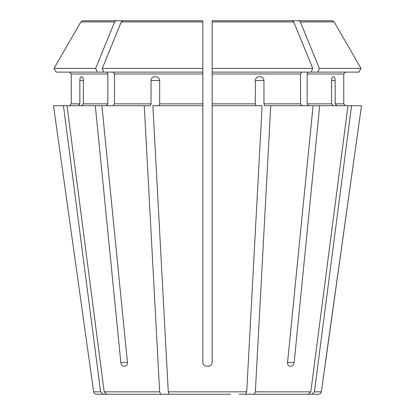 <?xml version="1.0" encoding="UTF-8"?>
<svg xmlns="http://www.w3.org/2000/svg" width="415" height="415" viewBox="0 0 415 415"><rect width="100%" height="100%" fill="white"/><g stroke="black" fill="none" stroke-linecap="round" stroke-linejoin="round"><path stroke-width="0.62" d="M81.682 105.721L83.41 103.854L83.41 80.51C83.296 78.279 82.793 77.034 81.911 76.775L81.195 76.775C80.37 77.034 79.919 78.279 79.836 80.51L79.836 103.854L71.25 103.854L69.383 105.721L71.25 103.854L71.25 73.974L71.25 103.854M106.536 72.106L107.859 73.974L107.859 103.854L106.536 105.721M101.908 105.721L67.012 105.721L104.186 391.838L106.748 394.25L160.714 394.25L159.651 391.838L144.254 105.721L101.908 105.721L127.441 362.502C127.467 364.728 126.689 365.973 125.107 366.238L123.789 366.238L125.107 366.238M97.172 72.106L95.658 68.408L54.002 68.408L56.139 72.106L103.771 72.106L102.261 68.408A565874.547 400133.73 -90 0 1 121.253 21.917L122.684 20.75L202.831 20.75L122.684 20.75M69.383 72.106L71.25 73.974L69.383 72.106M116.081 20.75L82.881 20.75L80.858 21.917A565874.594 565874.594 120 0 0 54.002 68.408A565874.594 565874.594 0 0 1 80.858 21.917L114.649 21.917L116.081 20.75L153.467 20.75M95.658 68.408A565874.547 400133.73 -90 0 1 114.649 21.917M308.252 394.25L310.814 391.838L255.35 391.838L254.286 394.25L239.268 394.25L318.585 394.25L311.826 394.25L314.388 391.838L351.562 105.721L319.695 105.721L294.162 362.502C293.773 364.728 292.793 365.973 291.211 366.238L289.893 366.238C288.311 365.973 287.533 364.728 287.559 362.502L313.092 105.721L264.666 105.721L263.956 103.854L263.956 80.51L255.329 80.51L255.329 103.854L212.169 103.854L212.169 105.721L262.119 105.721L246.723 391.838L168.277 391.838L152.881 105.721L202.831 105.721L202.831 362.502C203.085 364.728 204.33 365.973 206.566 366.238L208.434 366.238C210.67 365.973 211.915 364.728 212.169 362.502L212.169 105.721M56.139 72.106L54.002 68.408M308.464 72.106L307.142 73.974L343.75 73.974L345.617 72.106L343.75 73.974L343.75 103.854L345.617 105.721L343.75 103.854L335.164 103.854L336.892 105.721M314.388 391.838L321.355 391.838L361.496 105.721L351.562 105.721M301.861 72.106L300.538 73.974L300.538 103.854L301.861 105.721M358.861 72.106L360.998 68.408L358.861 72.106L311.229 72.106L312.739 68.408A565874.547 400133.73 -90 0 0 293.747 21.917L292.316 20.75L212.169 20.75L212.169 103.854M230.641 394.25L169.341 394.25L168.277 391.838M245.659 394.25L246.723 391.838M317.828 72.106L319.343 68.408L360.998 68.408A565874.542 565874.542 0 0 0 334.142 21.917L332.119 20.75L261.533 20.75M142.999 394.25L106.748 394.25M331.59 80.51C331.704 78.279 332.208 77.034 333.089 76.775L333.805 76.775C334.63 77.034 335.081 78.279 335.164 80.51L331.59 80.51L331.59 103.854L307.142 103.854L308.464 105.721M335.164 80.51L335.164 103.854M307.142 73.974L307.142 103.854M333.318 105.721L331.59 103.854M313.092 105.721L319.695 105.721M360.998 68.408A565874.542 565874.542 -120 0 0 334.142 21.917L300.351 21.917L298.919 20.75M319.343 68.408A565874.599 400133.766 -90 0 0 300.351 21.917M135.601 394.25L96.415 394.25L103.174 394.25L100.612 391.838L63.438 105.721L53.504 105.721L90.05 366.238L53.504 105.721M311.229 72.106L212.169 72.106L212.169 22.618M255.329 80.51C255.573 78.279 256.735 77.034 258.804 76.775L260.532 76.775C262.581 77.034 263.722 78.279 263.956 80.51M256.039 105.721L255.329 103.854M292.316 20.75L212.169 20.75M312.739 68.408L212.169 68.408M202.831 105.721L202.831 20.75L202.831 72.106L103.771 72.106M113.139 72.106L114.462 73.974L114.462 103.854L113.139 105.721M202.831 68.408L102.261 68.408M151.044 80.51L159.671 80.51C159.427 78.279 158.265 77.034 156.196 76.775L154.468 76.775C152.419 77.034 151.278 78.279 151.044 80.51L151.044 103.854L114.462 103.854M159.671 80.51L159.671 103.854L158.961 105.721M202.831 20.75L202.831 22.618M255.35 391.838L270.746 105.721M310.814 391.838L347.988 105.721M123.789 366.238C122.207 365.973 121.227 364.728 120.838 362.502L127.441 362.502M206.566 366.238C204.336 365.978 203.091 364.733 202.831 362.502M144.254 105.721L150.334 105.721L151.044 103.854M78.108 105.721L79.836 103.854M325.386 362.502L361.496 105.721M95.305 105.721L120.838 362.502M175.732 394.25L160.714 394.25M63.438 105.721L67.012 105.721M184.359 394.25L169.341 394.25M107.859 103.854L83.41 103.854M107.859 73.974L71.25 73.974M300.538 103.854L263.956 103.854M159.651 391.838L104.186 391.838M100.612 391.838L93.645 391.838C93.956 393.316 94.879 394.12 96.415 394.25M300.538 73.974L212.169 73.974M293.747 21.917L212.169 21.917M202.831 73.974L114.462 73.974M294.162 362.502L287.559 362.502M79.836 80.51L83.41 80.51M202.831 103.854L159.671 103.854M202.831 21.917L121.253 21.917M321.355 391.838C321.044 393.316 320.121 394.12 318.585 394.25M93.645 391.838L90.045 366.238"/></g></svg>
